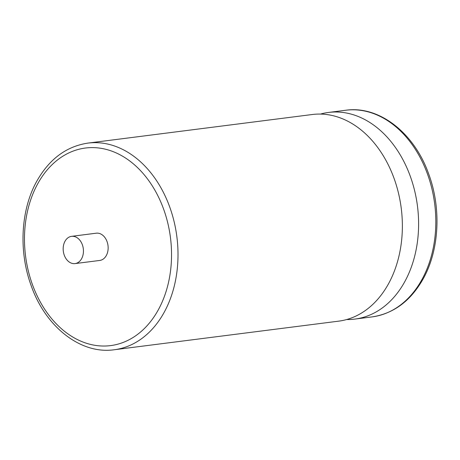 <?xml version="1.0" encoding="UTF-8"?>
<svg xmlns="http://www.w3.org/2000/svg" width="460" height="460" viewBox="0 0 460 460"><rect width="100%" height="100%" fill="white"/><g stroke="black" fill="none" stroke-linecap="round" stroke-linejoin="round"><path stroke-width="0.69" d="M369.391 137.592A104.161 76.389 -97.3 0 0 312.288 114.511L87.929 143.1A104.161 76.389 82.7 0 1 165.956 197.714A104.161 76.389 82.7 0 1 164.226 312.225A104.161 76.389 82.7 0 1 114.264 349.749L338.623 321.16A104.161 76.389 -97.3 0 0 388.585 283.636A104.161 76.389 -97.3 0 0 369.391 137.592M346.662 319.533A104.161 76.389 -97.3 0 0 354.855 319.091A104.161 76.389 -97.3 0 0 404.823 281.572A104.161 76.389 -97.3 0 0 385.624 135.522A104.161 76.389 -97.3 0 0 328.526 112.441A104.161 76.389 -97.3 0 0 320.482 114.074M81.633 258.641A13.737 10.074 -97.3 0 0 81.863 243.541A13.737 10.074 -97.3 0 0 71.576 236.342A13.737 10.074 -97.3 0 0 64.986 241.287A13.737 10.074 -97.3 0 0 64.757 256.387A13.737 10.074 -97.3 0 0 75.043 263.591A13.737 10.074 -97.3 0 0 81.633 258.641M75.043 263.591L99.745 260.446A13.737 10.074 -97.3 0 0 106.335 255.495A13.737 10.074 -97.3 0 0 106.565 240.396A13.737 10.074 -97.3 0 0 96.272 233.191L71.576 236.342M345.736 110.251C379.19 105.392 414.23 132.946 428.651 173.868C441.45 208.115 439.38 249.849 423.275 278.685C410.78 300.863 393.714 313.605 372.071 316.9A104.161 76.389 -97.3 0 0 422.033 279.375A104.161 76.389 -97.3 0 0 423.763 164.864A104.161 76.389 -97.3 0 0 345.736 110.251L328.526 112.441M158.367 309.729A99.584 73.031 -97.3 0 0 140.012 170.102A99.584 73.031 -97.3 0 0 37.651 183.908A99.584 73.031 -97.3 0 0 56.005 323.535A99.584 73.031 -97.3 0 0 158.367 309.729M87.929 143.1C66.286 146.395 49.22 159.137 36.725 181.315C20.775 209.881 18.572 251.097 30.998 285.154C45.218 326.589 80.534 354.66 114.264 349.749M372.071 316.9L354.855 319.091"/></g></svg>

